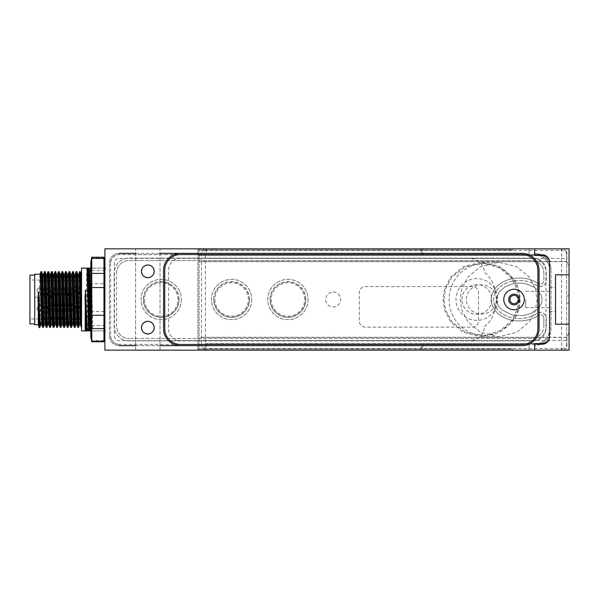 <?xml version="1.0" encoding="UTF-8"?>
<svg xmlns="http://www.w3.org/2000/svg" width="599" height="599" viewBox="0 0 599 599"><rect width="100%" height="100%" fill="white"/><g stroke="black" fill="none" stroke-linecap="round" stroke-linejoin="round"><path stroke-width="0.45" stroke-dasharray="3 2.25" d="M34.72 323.909L34.72 275.091L34.72 323.909M41.818 324.785L41.833 324.785C42.424 326.343 43.008 272.657 43.592 274.215L43.577 274.215M34.72 274.215L34.72 324.785M38.314 324.785C38.898 326.343 39.489 272.657 40.073 274.215L40.058 274.215M40.68 324.785L40.657 324.785C41.249 326.343 41.833 272.657 42.424 274.215L42.454 274.282M45.314 324.718L45.352 324.785C45.943 326.343 46.527 272.657 47.111 274.215L47.096 274.215M48.833 324.718L48.871 324.785C49.462 326.343 50.046 272.657 50.638 274.215L50.615 274.215M47.718 324.785L47.703 324.785C48.287 326.343 48.871 272.657 49.462 274.215L49.5 274.282M52.375 324.785L52.398 324.785C52.982 326.343 53.566 272.657 54.157 274.215L54.135 274.215M55.894 324.785L55.917 324.785C56.501 326.343 57.085 272.657 57.676 274.215L57.654 274.215M54.756 324.785L54.741 324.785C55.325 326.343 55.917 272.657 56.501 274.215L56.538 274.282M59.413 324.785L59.436 324.785C60.02 326.343 60.611 272.657 61.195 274.215L61.173 274.215M62.94 324.785L62.955 324.785C63.539 326.343 64.13 272.657 64.714 274.215L64.699 274.215M66.459 324.785L66.474 324.785C67.058 326.343 67.65 272.657 68.234 274.215L68.219 274.215M65.321 324.785L65.298 324.785C65.89 326.343 66.474 272.657 67.058 274.215L67.095 274.282M69.978 324.785L69.993 324.785C70.585 326.343 71.169 272.657 71.753 274.215L71.738 274.215M73.497 324.785L73.512 324.785C74.104 326.343 74.688 272.657 75.272 274.215L75.257 274.215M72.359 324.785L72.344 324.785C72.928 326.343 73.512 272.657 74.104 274.215L74.141 274.282M77.016 324.785L77.039 324.785C77.623 326.343 78.207 272.657 78.798 274.215L78.776 274.215M75.878 324.785L75.863 324.785C76.447 326.343 77.039 272.657 77.623 274.215L77.66 274.282M80.536 324.785L81.576 293.031L81.576 274.215L81.576 325.489L81.576 293.031M44.184 324.785L45.561 279.681M51.222 324.785L52.607 279.681M58.26 324.785L59.645 279.681M61.779 324.785L63.165 279.681M70.585 274.215C69.993 272.657 69.409 326.343 68.825 324.785L68.84 324.785M79.382 324.785L79.966 312.079M80.378 294.042L81.157 274.215M42.439 297.156L34.645 297.156L34.645 301.844L34.645 297.156L76.882 297.156L76.882 280.025L76.882 318.975L75.474 318.975M74.598 318.975L71.955 318.975M71.079 318.975L68.436 318.975M67.56 318.975L50.833 318.975M49.957 318.975L29.95 318.975L29.95 280.025L29.95 318.975M76.882 280.025L29.95 280.025M69.881 297.156L76.882 297.156L76.882 301.844L76.882 297.156L76.882 301.844L42.529 301.844M43.353 301.844L46.048 301.844M46.872 301.844L53.094 301.844M53.91 301.844L60.132 301.844M60.948 301.844L66.452 301.844M67.994 301.844L70.689 301.844M71.513 301.844L76.882 301.844L76.882 318.975M43.248 297.156L53.004 297.156M53.813 297.156L60.042 297.156M60.851 297.156L62.026 297.156M63.561 297.156L69.065 297.156M29.95 275.091L29.95 323.909M81.576 327.129L81.576 327.631M90.816 274.267L92.066 330.91L104.233 330.91M90.816 328.821L90.928 330.91L92.066 330.91M90.674 324.448L91.744 268.09L104.383 268.09L90.569 268.09M91.512 268.09L92.763 330.91M87.05 328.394L88.225 268.09L81.576 268.09L81.576 330.91L85.283 330.91L85.934 305.288M85.986 302.315L86.788 268.09M86.361 326.732L86.234 330.91L85.432 330.91M88.974 330.91L86.975 330.91M104.892 330.91L90.494 330.91M87.671 330.91L88.914 274.552M89.431 268.09L91.744 268.09M88.809 330.91L89.453 305.535M89.865 282.503L90.307 268.09M105.087 268.09L104.645 268.09M39.115 327.361L40.852 271.654M39.339 292.716L76.882 292.716L76.882 288.029L76.882 292.716L76.882 288.029L76.882 292.716L39.339 292.716A2.344 2.344 0 0 1 36.988 290.373A2.344 2.344 0 0 1 39.339 288.029L76.882 288.029L39.339 288.029A2.344 2.344 0 0 0 36.988 290.373A2.344 2.344 0 0 0 39.339 292.716L39.339 288.029L39.339 292.716M39.339 310.971L76.882 310.971L76.882 306.284L76.882 310.971L76.882 306.284L76.882 310.971L39.339 310.971A2.344 2.344 0 0 1 36.988 308.627A2.344 2.344 0 0 1 39.339 306.284L76.882 306.284L39.339 306.284A2.344 2.344 0 0 0 36.988 308.627A2.344 2.344 0 0 0 39.339 310.971L39.339 306.284L39.339 310.971M76.882 297.156L39.339 297.156L39.339 299.5L39.339 297.156A2.344 2.344 0 0 0 36.988 299.5A2.344 2.344 0 0 0 39.339 301.844L39.339 299.5L39.339 301.844L76.882 301.844M90.816 261.95L90.816 337.05M91.752 257.256L91.752 325.549L103.956 325.549L103.956 311.465L91.752 311.465M91.752 341.744L91.752 340.569L103.956 340.569L103.956 341.744M104.421 334.092L103.956 340.569M91.752 340.569L91.752 325.549M91.752 270.396L103.956 270.396L103.956 283.731L91.752 283.731M104.421 299.5L103.956 311.465M103.956 257.256L103.956 257.675L91.752 257.675M104.421 264.908L103.956 270.396M90.816 284.69L90.816 328.23L90.816 284.69M508.678 299.5A5.361 5.361 0 0 0 514.039 304.861A5.361 5.361 0 0 0 519.408 299.5A5.361 5.361 0 0 0 514.039 294.139A5.361 5.361 0 0 0 508.678 299.5M537.887 328.709A15.739 15.739 0 0 1 522.148 344.447L180.479 344.447A15.739 15.739 0 0 1 164.74 328.709L164.74 270.291A15.739 15.739 0 0 1 180.479 254.553L522.148 254.553A15.739 15.739 0 0 1 537.887 270.291M512.954 279.231A36.03 34.959 -90 0 0 486.5 263.56A36.03 34.959 -90 0 0 449.1 299.5A36.03 34.959 -90 0 0 486.5 335.44A36.03 34.959 -90 0 0 512.954 319.769L514.069 319.686A35.94 34.877 90 0 0 520.082 299.5A35.94 34.877 90 0 0 514.069 279.314L512.954 279.231M443.911 299.5L445.536 288.943L452.065 276.91L465.438 266.69L484.014 263.38L500.502 268.472L511.748 278.632L517.199 289.774L518.569 299.5L517.199 309.226L511.748 320.368L500.502 330.528L484.014 335.62L465.438 332.31L452.065 322.09L445.536 310.057L443.911 299.5M496.541 299.5C497.148 303.775 492.625 313.928 481.469 314.131C470.312 313.928 465.79 303.775 466.396 299.5C465.79 295.225 470.312 285.072 481.469 284.869C492.625 285.072 497.148 295.225 496.541 299.5M206.228 250.397A4.77 4.32 180 0 0 201.459 254.717L201.459 253.152A4.77 4.32 0 0 1 206.228 248.832L206.228 250.397L561.899 250.397L561.899 248.832A4.77 4.32 0 0 1 566.669 253.152L566.669 345.848A4.77 4.32 180 0 1 561.899 350.168L206.228 350.168A4.77 4.32 180 0 1 201.459 345.848L201.459 344.283A4.77 4.32 0 0 0 206.228 348.603L206.228 350.168M566.669 253.152L566.669 260.003L566.669 258.439L201.459 258.439L201.459 345.848M566.669 260.003L566.669 338.997M566.669 254.717A4.77 4.32 180 0 0 561.899 250.397M561.899 248.832L206.228 248.832M201.459 253.152L201.459 258.439M461.934 299.5A14.9 14.9 0 0 1 476.834 284.6A14.9 14.9 0 0 1 491.734 299.5A14.9 14.9 0 0 1 476.834 314.4A14.9 14.9 0 0 1 461.934 299.5M561.899 350.168L561.899 348.603L206.228 348.603M561.899 348.603A4.77 4.32 0 0 0 566.669 344.283M201.459 340.561L566.669 340.561L566.669 345.848M549.568 311.36L549.568 287.64L549.568 311.36L555.528 311.36L555.528 287.64L555.528 311.36M549.568 287.64L555.528 287.64M569.05 332.228L569.05 248.832L104.892 248.832L104.892 350.168L569.05 350.168L569.05 332.228L566.909 337.289L566.909 350.168L569.05 350.168L561.6 350.168L561.6 248.832L197.887 248.832L197.887 255.391L421.876 255.391L421.876 248.832L534.667 248.832L534.667 254.792L529.022 254.792L529.022 248.832L422.909 248.832L422.909 254.792L529.022 254.792M422.909 254.792L421.112 254.792L421.112 248.832L422.909 248.832M421.112 248.832L206.528 248.832L206.528 254.792L421.112 254.792M206.528 254.792L199.078 254.792L199.078 248.832L206.528 248.832M206.528 350.168L199.078 350.168L199.078 344.208L534.667 344.208L534.667 350.168L206.528 350.168L206.528 344.208M566.909 350.168L199.078 350.168L199.078 261.711L549.485 261.711M569.05 324.209L555.528 324.209L555.528 274.791L569.05 274.791M534.667 254.792L534.667 248.832L529.022 248.832L529.022 255.391L534.667 255.391L197.887 255.391L197.887 350.168L197.887 248.832L421.876 248.832M561.6 350.168L205.337 350.168L205.337 343.609L421.876 343.609L421.876 350.168L534.667 350.168L534.667 344.208M561.6 248.832L569.05 248.832L569.05 350.168L569.05 248.832L566.909 248.832L566.909 261.711L569.05 266.772M549.553 261.711L566.909 261.711M199.078 261.711L199.078 248.832L566.909 248.832M199.078 254.792L199.078 344.208M333.194 292.05A7.45 7.45 0 0 1 340.644 299.5A7.45 7.45 0 0 1 333.194 306.95A7.45 7.45 0 0 1 325.744 299.5A7.45 7.45 0 0 1 333.194 292.05M566.909 337.289L549.553 337.289M549.485 337.289L199.078 337.289M476.834 320.36A20.86 20.86 0 0 1 455.974 299.5A20.86 20.86 0 0 1 476.834 278.64A20.86 20.86 0 0 1 497.694 299.5A20.86 20.86 0 0 1 476.834 320.36M144.479 299.5A16.742 16.742 0 0 0 161.221 316.242A16.742 16.742 0 0 0 177.963 299.5A16.742 16.742 0 0 0 161.221 282.758A16.742 16.742 0 0 0 144.479 299.5M179.064 299.5A17.843 17.843 0 0 0 161.221 281.657A17.843 17.843 0 0 0 143.371 299.5A17.843 17.843 0 0 0 158.713 317.171L158.713 317.163A17.843 17.843 0 0 0 179.064 299.5M214.876 299.5A16.742 16.742 0 0 0 231.618 316.242A16.742 16.742 0 0 0 248.36 299.5A16.742 16.742 0 0 0 231.618 282.758A16.742 16.742 0 0 0 214.876 299.5M249.469 299.5A17.843 17.843 0 0 0 231.618 281.657A17.843 17.843 0 0 0 213.776 299.5A17.843 17.843 0 0 0 229.118 317.171L229.11 317.163A17.843 17.843 0 0 0 249.469 299.5M304.681 299.5A16.742 16.742 0 0 0 287.939 282.758A16.742 16.742 0 0 0 271.205 299.5A16.742 16.742 0 0 0 287.939 316.242A16.742 16.742 0 0 0 304.681 299.5M305.789 299.5A17.843 17.843 0 0 0 287.939 281.657A17.843 17.843 0 0 0 270.097 299.5A17.843 17.843 0 0 0 285.438 317.171L285.438 317.163A17.843 17.843 0 0 0 305.789 299.5M119.201 344.343A8.476 8.476 0 0 1 110.725 335.859L110.62 335.859A8.581 8.581 0 0 0 119.201 344.447L534.068 344.343L119.201 344.447M534.068 254.657L119.201 254.553A8.581 8.581 0 0 0 110.62 263.141L110.725 263.141A8.476 8.476 0 0 1 119.201 254.657L534.068 254.657A15.634 15.634 0 0 1 549.702 270.291L549.702 328.709A15.634 15.634 0 0 1 534.068 344.343M549.702 328.709L549.807 328.709A15.739 15.739 0 0 1 534.068 344.447M534.068 254.553A15.739 15.739 0 0 1 549.807 270.291L549.702 270.291M549.807 328.709L549.807 270.291M129.099 340.868A14.9 14.9 0 0 1 114.192 325.968L114.192 273.032A14.9 14.9 0 0 1 129.099 258.132L531.328 258.132A14.9 14.9 0 0 1 546.228 273.032L546.228 280.617A5.96 5.96 0 0 1 536.914 285.543C523.002 275.78 495.613 279.793 493.419 299.507C495.643 319.185 522.912 323.228 536.914 313.457A5.96 5.96 0 0 1 546.228 318.383L546.228 325.968A14.9 14.9 0 0 1 531.328 340.868L129.099 340.891A14.923 14.923 0 0 1 114.177 325.968L114.177 273.032A14.923 14.923 0 0 1 129.099 258.109L531.328 258.109A14.923 14.923 0 0 1 546.251 273.032L546.251 280.617A5.983 5.983 0 0 1 536.906 285.566C522.867 275.787 495.695 279.853 493.441 299.47C495.635 319.147 522.875 323.22 536.906 313.434A5.983 5.983 0 0 1 546.251 318.383L546.251 325.968A14.923 14.923 0 0 1 531.328 340.891L129.099 340.891M143.453 299.5A17.76 17.76 0 0 1 161.221 281.74A17.76 17.76 0 0 1 178.981 299.5A17.76 17.76 0 0 1 161.221 317.26A17.76 17.76 0 0 1 143.453 299.5M213.858 299.5A17.76 17.76 0 0 1 231.618 281.74A17.76 17.76 0 0 1 249.386 299.5A17.76 17.76 0 0 1 231.618 317.26A17.76 17.76 0 0 1 213.858 299.5M270.179 299.5A17.76 17.76 0 0 1 287.939 281.74A17.76 17.76 0 0 1 305.707 299.5A17.76 17.76 0 0 1 287.939 317.26A17.76 17.76 0 0 1 270.179 299.5M110.62 263.141L110.62 335.859M501.341 309.466L511.516 314.827L522.987 315.673L530.407 313.681L536.944 309.72L539.572 306.883L541.414 303.476L542.132 299.68L541.533 295.861L537.213 289.504L534.121 287.206L527.045 284.166C521.976 282.735 516.9 282.713 511.831 284.091L504.755 287.018L498.997 292.117L496.436 299.29L497.035 303.139L498.78 306.576L501.341 309.466L511.516 314.827L522.987 315.673L530.407 313.681L536.944 309.72L539.572 306.883L541.414 303.476L542.132 299.68L541.533 295.861L537.213 289.504L534.121 287.206L527.045 284.166C521.969 282.735 516.9 282.713 511.831 284.091L504.755 287.018L498.997 292.117L496.436 299.29L497.035 303.139L498.78 306.576L501.341 309.466M147.811 248.832L160.015 248.832L147.811 248.832M147.811 350.168L160.015 350.168L147.811 350.168M549.568 299.5L549.568 307.609L549.568 299.5M525.727 299.5L525.727 307.609L525.727 299.5M537.018 299.5L535.484 309.93L529.344 321.85L516.69 332.37L498.623 336.758L480.555 332.37L467.909 321.85L461.762 309.93L460.227 299.5L461.762 289.07L467.909 277.15L480.555 266.63L498.623 262.242L516.69 266.63L529.344 277.15L535.484 289.07L537.018 299.5M519.797 299.5L518.262 309.93L512.123 321.85L499.469 332.37L481.401 336.758L463.334 332.37L450.688 321.85L444.54 309.93L443.005 299.5L444.54 289.07L450.688 277.15L463.334 266.63L481.401 262.242L499.469 266.63L512.123 277.15L518.262 289.07L519.797 299.5M509.869 299.5A4.171 4.171 0 0 0 514.039 303.671A4.171 4.171 0 0 0 518.217 299.5A4.171 4.171 0 0 0 514.039 295.329A4.171 4.171 0 0 0 509.869 299.5M522.148 253.362L180.479 253.362A16.929 16.929 0 0 0 163.549 270.291L163.549 328.709A16.929 16.929 0 0 0 180.479 345.638L522.148 345.638A16.929 16.929 0 0 0 539.078 328.709L539.078 270.291A16.929 16.929 0 0 0 522.148 253.362M484.486 326.575C500.105 314.834 500.105 284.166 484.486 272.425A14.9 14.9 0 0 0 469.609 258.371L180.479 258.371A11.92 11.92 0 0 0 168.559 270.291L168.559 328.709A11.92 11.92 0 0 0 180.479 340.629L469.609 340.629A14.9 14.9 0 0 0 484.486 326.575M534.667 350.168L534.667 343.609L529.022 343.609L529.022 350.168L529.022 344.208M421.876 255.391L529.022 255.391M104.892 331.449L104.892 268.142L104.892 331.449M104.892 268.142L104.892 267.431L104.892 268.142M550.998 270.291A16.929 16.929 0 0 0 534.068 253.362A16.929 16.929 0 0 1 550.998 270.291L550.998 328.709A16.929 16.929 0 0 1 534.068 345.638A16.929 16.929 0 0 0 550.998 328.709L550.998 270.291M119.201 253.362A9.779 9.779 0 0 0 109.43 263.141A9.779 9.779 0 0 1 119.201 253.362L180.479 253.362M109.43 335.859L109.43 263.141L109.43 335.859A9.779 9.779 0 0 0 119.201 345.638A9.779 9.779 0 0 1 109.43 335.859M180.479 345.638L119.201 345.638M160.015 345.638L135.614 345.638M534.068 340.629L119.201 340.629A4.77 4.77 0 0 1 114.431 335.859L114.431 263.141A4.77 4.77 0 0 1 119.201 258.371L534.068 258.371A11.92 11.92 0 0 1 545.989 270.291L545.989 328.709A11.92 11.92 0 0 1 534.068 340.629M135.614 253.362L160.015 253.362M566.669 295.771L566.669 303.229L566.669 295.771L569.05 295.771L569.05 303.229L569.05 295.771L566.669 295.771M566.669 303.229L569.05 303.229L566.669 303.229M205.337 255.391L205.337 350.168L197.887 350.168L421.876 350.168M421.876 343.609L529.022 343.609M205.337 343.609L534.667 343.609M542.117 255.391A7.45 7.45 0 0 1 549.568 262.841L549.568 336.159A7.45 7.45 0 0 1 542.117 343.609M534.667 255.391L534.667 248.832M197.887 250.023L512.609 250.023L197.887 250.023L197.887 248.832L212.787 248.832L197.887 248.832L197.887 250.023M497.709 248.832L212.787 248.832L512.609 248.832L212.787 248.832L510.228 248.832L497.709 248.832L497.709 250.023L200.268 250.023L200.268 248.832L212.787 248.832L200.268 248.832L200.268 250.023L510.228 250.023L510.228 248.832L510.228 250.023L497.709 250.023L497.709 248.832M512.609 250.023L512.609 248.832L512.609 250.023M197.887 348.977L212.787 348.977L197.887 348.977L197.887 350.168L512.609 350.168L197.887 350.168L197.887 348.977M497.709 348.977L212.787 348.977L512.609 348.977L212.787 348.977L510.228 348.977L510.228 350.168L510.228 348.977L497.709 348.977L497.709 350.168L200.268 350.168L200.268 348.977L212.787 348.977L200.268 348.977L200.268 350.168L510.228 350.168L497.709 350.168L497.709 348.977M512.609 348.977L512.609 350.168L512.609 348.977M308.088 299.5A20.149 20.149 0 0 1 287.939 319.649A20.149 20.149 0 0 1 267.798 299.5A20.149 20.149 0 0 1 287.939 279.351A20.149 20.149 0 0 1 308.088 299.5A20.149 20.149 0 0 1 287.939 319.649A20.149 20.149 0 0 1 267.798 299.5A20.149 20.149 0 0 1 287.939 279.351A20.149 20.149 0 0 1 308.088 299.5M251.767 299.5A20.149 20.149 0 0 1 231.618 319.649A20.149 20.149 0 0 1 211.477 299.5A20.149 20.149 0 0 1 231.618 279.351A20.149 20.149 0 0 1 251.767 299.5A20.149 20.149 0 0 1 231.618 319.649A20.149 20.149 0 0 1 211.477 299.5A20.149 20.149 0 0 1 231.618 279.351A20.149 20.149 0 0 1 251.767 299.5M181.362 299.5A20.149 20.149 0 0 1 161.221 319.649A20.149 20.149 0 0 1 141.072 299.5A20.149 20.149 0 0 1 161.221 279.351A20.149 20.149 0 0 1 181.362 299.5A20.149 20.149 0 0 1 161.221 319.649A20.149 20.149 0 0 1 141.072 299.5A20.149 20.149 0 0 1 161.221 279.351A20.149 20.149 0 0 1 181.362 299.5M116.58 273.032A12.519 12.519 0 0 1 129.099 260.52L531.328 260.52A12.519 12.519 0 0 1 543.847 273.032L543.847 280.654A3.579 3.579 0 0 1 538.254 283.604A3.579 3.579 0 0 0 543.847 280.654L543.847 273.032A12.519 12.519 0 0 0 531.328 260.52L129.099 260.52A12.519 12.519 0 0 0 116.58 273.032L116.58 325.968A12.519 12.519 0 0 0 129.099 338.48A12.519 12.519 0 0 1 116.58 325.968M531.328 338.48L129.099 338.48L531.328 338.48A12.519 12.519 0 0 0 543.847 325.968A12.519 12.519 0 0 1 531.328 338.48M543.847 318.346L543.847 325.968L543.847 318.346A3.579 3.579 0 0 0 538.254 315.396A3.579 3.579 0 0 1 543.847 318.346M538.254 283.604C522.905 272.657 493.014 277.869 491.03 299.53C493.074 321.109 522.867 326.35 538.254 315.396C522.89 326.403 492.925 321.004 491.03 299.515C492.91 277.973 522.92 272.612 538.254 283.604M365.263 327.159A5.96 5.96 0 0 1 359.303 321.199L359.303 292.589A5.96 5.96 0 0 1 365.263 286.622L472.559 286.622A5.96 5.96 0 0 1 478.519 292.589L478.519 321.199A5.96 5.96 0 0 1 472.559 327.159L365.263 327.159A5.96 5.96 0 0 1 359.303 321.199L359.303 292.589A5.96 5.96 0 0 1 365.263 286.622L472.559 286.622A5.96 5.96 0 0 1 478.519 292.589L478.519 321.199A5.96 5.96 0 0 1 472.559 327.159L365.263 327.159M39.878 327.346L41.638 271.654M43.802 319.319L45.157 271.654M47.321 319.319L48.676 271.654M50.443 327.346L52.203 271.654M53.962 327.346L55.722 271.654M57.482 327.346L59.241 271.654M61.001 327.346L62.76 271.654M64.52 327.346L66.279 271.654M68.039 327.346L69.798 271.654M71.558 327.346L73.318 271.654M75.481 319.319L76.844 271.654M79.008 319.319L79.966 277.06M42.619 327.346L44.378 271.654M46.138 327.346L47.898 271.654M49.657 327.346L50.046 321.94M50.136 318.975L51.417 271.654M53.176 327.346L54.936 271.654M56.695 327.346L58.455 271.654M60.214 327.346L61.974 271.654M63.734 327.346L65.493 271.654M67.65 321.94L69.02 271.654M70.779 327.346L72.539 271.654M74.298 327.346L74.688 321.94M74.778 318.975L75.654 279.681M77.818 327.346L78.207 321.94M78.619 304.958L79.173 279.681M86.541 318.159L87.484 268.09M89.753 330.91L89.865 327.174M90.284 305.535L91.003 268.09M566.669 261.561L201.459 261.561M566.669 337.439L201.459 337.439M421.112 350.168L421.112 344.208M422.909 344.208L422.909 350.168M178.929 299.5A17.708 17.708 0 0 0 161.221 281.792A17.708 17.708 0 0 0 143.513 299.5A17.708 17.708 0 0 0 161.221 317.208A17.708 17.708 0 0 0 178.929 299.5M249.326 299.5A17.708 17.708 0 0 0 231.618 281.792A17.708 17.708 0 0 0 213.91 299.5A17.708 17.708 0 0 0 231.618 317.208A17.708 17.708 0 0 0 249.326 299.5M305.647 299.5A17.708 17.708 0 0 0 287.939 281.792A17.708 17.708 0 0 0 270.239 299.5A17.708 17.708 0 0 0 287.939 317.208A17.708 17.708 0 0 0 305.647 299.5M212.787 250.023L212.787 248.832L212.787 250.023M212.787 348.977L212.787 350.168L212.787 348.977M486.5 263.56L484.014 263.38M486.5 335.44L484.014 335.62M135.614 350.168L135.614 248.832L135.614 350.168M525.727 307.609L549.568 307.609M481.401 336.758L498.623 336.758M481.401 262.242L498.623 262.242M525.727 291.391L549.568 291.391M160.015 350.168L160.015 248.832L160.015 350.168"/><path stroke-width="0.9" d="M34.72 275.091L29.95 275.091L29.95 323.909L34.72 323.909M38.179 296.28L39.137 327.413A0.374 0.374 0 0 1 39.13 327.398L38.314 324.778L34.72 324.785L34.72 274.215L40.073 274.215C40.657 272.657 41.249 326.343 41.833 324.785L40.657 324.785C40.066 325.197 39.489 310.859 38.898 296.28L38.471 292.065L38.179 296.28L38.314 324.785L39.115 327.361M40.036 274.282L40.889 271.602L41.331 279.77L42.619 327.346L41.833 324.785M42.424 274.215C43.008 272.657 43.592 326.343 44.184 324.785L45.337 324.785C44.768 326.343 44.184 272.657 43.592 274.215L42.439 274.215M45.561 279.681L45.981 274.282L45.157 271.654L46.445 319.23L46.887 327.398L47.321 319.319M45.943 274.215C46.527 272.657 47.111 326.343 47.703 324.785L48.871 324.785C48.287 326.343 47.703 272.657 47.111 274.215L45.943 274.215M49.462 274.215C50.046 272.657 50.638 326.343 51.222 324.785L52.375 324.785M49.477 274.215L50.638 274.215C51.222 272.657 51.806 326.343 52.398 324.785M52.607 279.681L53.019 274.282L52.203 271.654L53.483 319.23L53.925 327.398L54.779 324.718M52.982 274.215C53.566 272.657 54.157 326.343 54.741 324.785L55.894 324.785M52.997 274.215L54.157 274.215C54.741 272.657 55.325 326.343 55.917 324.785M56.501 274.215C57.085 272.657 57.676 326.343 58.26 324.785L59.413 324.785M56.523 274.215L57.676 274.215C58.26 272.657 58.852 326.343 59.436 324.785M59.645 279.681L60.02 274.215C60.611 272.657 61.195 326.343 61.779 324.785L62.94 324.785M60.042 274.215L61.195 274.215C61.779 272.657 62.371 326.343 62.955 324.785M63.165 279.681L63.576 274.282L62.76 271.654L64.048 319.23L64.49 327.398L65.336 324.718M63.539 274.215C64.13 272.657 64.714 326.343 65.298 324.785L66.459 324.785M63.561 274.215L64.714 274.215C65.298 272.657 65.89 326.343 66.474 324.785M67.058 274.215C67.65 272.657 68.234 326.343 68.825 324.785L69.978 324.785M67.081 274.215L68.234 274.215C68.825 272.657 69.409 326.343 69.993 324.785M73.497 324.785L72.344 324.785C71.753 326.343 71.169 272.657 70.585 274.215L69.798 271.654L71.086 319.23L71.528 327.398L72.382 324.718M70.585 274.215L71.753 274.215C72.344 272.657 72.928 326.343 73.512 324.785M74.104 274.215C74.688 272.657 75.272 326.343 75.863 324.785L77.016 324.785M74.119 274.215L75.272 274.215C75.863 272.657 76.447 326.343 77.039 324.785M77.623 274.215C78.207 272.657 78.798 326.343 79.382 324.785L80.536 324.785M77.638 274.215L78.798 274.215C79.382 272.657 79.966 326.343 80.558 324.785M79.966 312.079L80.378 294.042M81.157 274.215L81.576 274.215M75.474 318.975L74.598 318.975M71.955 318.975L71.079 318.975M68.436 318.975L67.56 318.975M50.833 318.975L49.957 318.975M42.529 301.844L43.353 301.844M46.048 301.844L46.872 301.844M53.094 301.844L53.91 301.844M60.132 301.844L60.948 301.844M66.452 301.844L67.994 301.844M70.689 301.844L71.513 301.844M42.439 297.156L43.248 297.156M53.004 297.156L53.813 297.156M60.042 297.156L60.851 297.156M62.026 297.156L63.561 297.156M69.065 297.156L69.881 297.156M39.137 327.413A0.374 0.374 0 0 0 39.848 327.398L40.657 324.785M81.142 274.215L81.576 281.508M79.173 279.681L79.607 271.602L80.049 279.77L80.932 319.23L81.576 327.129M87.289 330.91L85.14 330.91L85.335 290.006L87.289 330.91L90.928 330.91M86.488 330.91L85.769 295.539M91.512 268.09L87.05 268.09L88.547 330.91M87.05 268.09L81.576 268.09L81.576 330.91L85.14 330.91M88.734 268.09L89.985 330.91M90.569 268.09L90.816 274.267M88.914 274.552L89.431 268.09L89.738 276.648L90.816 328.821M87.671 330.91L86.234 330.91M86.975 330.91L87.05 328.394M87.484 268.09L89.169 268.09M85.934 305.288L85.986 302.315M89.753 330.91L88.809 330.91L90.494 330.91L90.674 324.448M91.19 330.91L90.494 330.91M105.274 330.91L103.829 330.91M104.061 330.91L105.012 330.91M89.453 305.535L89.865 282.503M105.596 268.09L105.087 268.09M91.752 341.744L103.956 341.744L103.956 341.325L91.752 341.325L91.752 341.744L90.816 337.05L90.816 261.95L91.752 257.256L103.956 257.256L103.956 258.431L91.752 258.431L91.752 287.535L103.956 287.535L103.956 273.451L91.752 273.451M91.752 258.431L91.752 257.256M91.752 315.269L91.752 328.604L103.956 328.604L103.956 315.269L91.752 315.269L91.752 287.535M103.956 315.269L103.956 287.535M103.956 341.325L103.956 328.604M91.752 328.604L91.752 341.325M103.956 325.549L104.421 334.092M103.956 283.731L104.421 299.5M103.956 257.675L104.421 264.908M103.956 273.451L103.956 258.431M503.789 299.5A10.25 10.25 0 0 0 514.039 309.75A10.25 10.25 0 0 0 524.297 299.5A10.25 10.25 0 0 0 514.039 289.25A10.25 10.25 0 0 0 503.789 299.5M508.678 299.5A5.361 5.361 0 0 0 514.039 304.861A5.361 5.361 0 0 0 519.408 299.5A5.361 5.361 0 0 0 514.039 294.139A5.361 5.361 0 0 0 508.678 299.5M537.887 270.291A15.739 15.739 0 0 0 522.148 254.553L180.479 254.553A15.739 15.739 0 0 0 164.74 270.291L164.74 328.709A15.739 15.739 0 0 0 180.479 344.447L522.148 344.447A15.739 15.739 0 0 0 537.887 328.709L537.887 270.291M534.667 343.609L542.117 343.609L534.667 343.609L534.667 350.168L569.05 350.168L569.05 274.791L555.528 274.791L555.528 324.209L569.05 324.209M542.117 343.609A7.45 7.45 0 0 0 549.568 336.159L549.568 262.841A7.45 7.45 0 0 0 542.117 255.391L534.667 255.391L534.667 248.832L569.05 248.832L569.05 274.791M534.667 254.792L542.117 254.792A7.45 7.45 0 0 1 549.568 262.242L549.568 336.758A7.45 7.45 0 0 1 542.117 344.208L534.667 344.208M147.811 334.01C151.682 333.628 153.801 331.517 154.16 327.66C153.793 323.797 151.674 321.678 147.811 321.311C143.94 321.693 141.821 323.812 141.469 327.66A6.349 6.349 0 0 0 147.811 334.01A6.349 6.349 0 0 0 154.16 327.66A6.349 6.349 0 0 0 147.811 321.311A6.349 6.349 0 0 0 141.469 327.66C141.828 331.524 143.947 333.636 147.811 334.01M141.469 271.34C141.828 275.196 143.947 277.315 147.811 277.689C151.682 277.307 153.801 275.196 154.16 271.34A6.349 6.349 0 0 0 147.811 264.99A6.349 6.349 0 0 0 141.469 271.34A6.349 6.349 0 0 0 147.811 277.689A6.349 6.349 0 0 0 154.16 271.34C153.793 267.476 151.674 265.357 147.811 264.99C143.94 265.372 141.821 267.483 141.469 271.34M509.869 299.5A4.171 4.171 0 0 0 514.039 303.671A4.171 4.171 0 0 0 518.217 299.5A4.171 4.171 0 0 0 514.039 295.329A4.171 4.171 0 0 0 509.869 299.5M522.148 253.362L180.479 253.362A16.929 16.929 0 0 0 163.549 270.291L163.549 328.709A16.929 16.929 0 0 0 180.479 345.638L522.148 345.638A16.929 16.929 0 0 0 539.078 328.709L539.078 270.291A16.929 16.929 0 0 0 522.148 253.362M534.667 248.832L104.892 248.832L104.892 350.168L534.667 350.168M180.479 345.638L160.015 345.638M135.614 345.638L119.201 345.638M119.201 253.362L135.614 253.362M160.015 253.362L180.479 253.362M534.667 255.391L542.117 255.391M39.489 327.66L39.878 327.346L38.898 296.28M40.852 271.654L41.638 271.654L42.042 279.77L43.368 327.398L43.802 319.319M47.074 274.282L47.898 271.654L48.676 271.654L49.964 319.23L50.406 327.398L51.259 324.718M54.12 274.282L54.936 271.654L55.722 271.654L57.01 319.23L57.444 327.398L58.298 324.718M57.639 274.282L58.455 271.654L59.241 271.654L60.529 319.23L60.963 327.398L61.817 324.718M64.677 274.282L65.493 271.654L66.279 271.654L67.567 319.23L68.009 327.398L68.863 324.718M71.715 274.282L72.539 271.654L73.318 271.654L74.605 319.23L75.047 327.398L75.481 319.319M75.654 279.681L76.058 271.654L76.844 271.654L78.125 319.23L78.566 327.398L79.008 319.319M79.966 277.06L80.363 271.654L80.768 279.77L81.576 316.586M43.555 274.282L44.408 271.602L44.85 279.77L46.138 327.346L46.917 327.346L47.74 324.718M47.898 271.654L49.253 319.23L49.657 327.346L50.443 327.346M50.046 321.94L50.136 318.975M50.601 274.282L51.447 271.602L52.772 319.23L53.176 327.346L53.962 327.346M54.936 271.654L56.291 319.23L56.695 327.346L57.482 327.346M58.455 271.654L59.81 319.23L60.214 327.346L61.001 327.346M61.158 274.282L62.011 271.602L63.329 319.23L63.734 327.346L64.52 327.346M65.493 271.654L66.848 319.23L67.253 327.346L67.65 321.94M68.196 274.282L69.05 271.602L70.368 319.23L70.779 327.346L71.558 327.346M72.539 271.654L74.298 327.346L75.077 327.346L75.901 324.718M74.688 321.94L74.778 318.975M75.234 274.282L76.088 271.602L76.53 279.77L77.818 327.346L78.604 327.346L79.42 324.718M78.207 321.94L78.619 304.958M85.747 330.91L85.028 295.539M87.993 268.09L89.244 330.91M86.361 326.732L86.541 318.159M89.865 327.174L90.284 305.535M39.878 327.346L40.695 324.718M41.638 271.654L42.454 274.282M42.619 327.346L43.398 327.346L44.221 324.718M48.676 271.654L49.5 274.282M55.722 271.654L56.538 274.282M59.241 271.654L60.057 274.282M66.279 271.654L67.095 274.282M73.318 271.654L74.141 274.282M76.844 271.654L77.66 274.282M78.761 274.282L79.577 271.654L80.363 271.654L81.179 274.282M44.378 271.654L45.157 271.654M51.417 271.654L52.203 271.654M61.974 271.654L62.76 271.654M66.437 324.718L67.253 327.346L68.039 327.346M69.02 271.654L69.798 271.654M80.521 324.718L81.337 327.346M77.001 324.718L77.818 327.346M73.475 324.718L74.298 327.346M69.956 324.718L70.779 327.346M62.917 324.718L63.734 327.346M59.398 324.718L60.214 327.346M55.879 324.718L56.695 327.346M52.36 324.718L53.176 327.346M48.833 324.718L49.657 327.346M45.314 324.718L46.138 327.346"/></g></svg>
